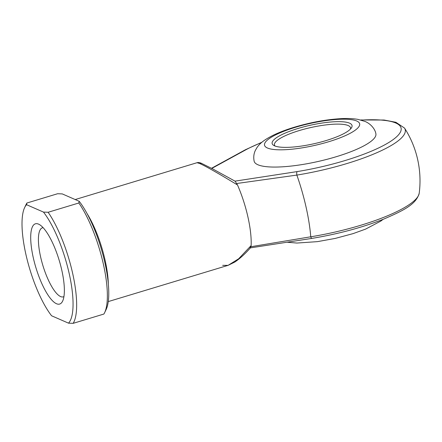 <?xml version="1.0" encoding="UTF-8"?>
<svg xmlns="http://www.w3.org/2000/svg" width="442" height="442" viewBox="0 0 442 442"><rect width="100%" height="100%" fill="white"/><g stroke="black" fill="none" stroke-linecap="round" stroke-linejoin="round"><path stroke-width="0.66" d="M274.587 145.849A40.946 9.42 167.3 0 1 273.764 145.429A40.946 9.42 167.3 0 1 299.389 128.064A40.946 9.42 167.3 0 1 349.583 123.169A40.946 9.42 167.3 0 1 351.39 127.931A40.946 9.42 167.3 0 1 315.455 143.401A40.946 9.42 167.3 0 1 274.587 145.849M350.456 129.064A38.995 8.973 -12.7 0 0 350.545 127.788A38.995 8.973 -12.7 0 0 348.213 125.561A38.995 8.973 -12.7 0 0 304.798 129.003A38.995 8.973 -12.7 0 0 274.46 144.932A38.995 8.973 -12.7 0 0 275.084 146.048M375.877 133.749A62.394 14.354 167.3 0 1 327.334 159.23A62.394 14.354 167.3 0 1 257.868 164.744A62.394 14.354 167.3 0 1 254.139 161.186C253.382 157.324 253.769 153.766 255.305 150.507L257.078 147.401C260.46 142.738 264.498 139.705 273.09 135.313C278.653 132.606 285.09 130.108 292.4 127.81C309.118 122.661 325.229 119.611 340.743 118.66C347.235 118.296 352.976 118.533 357.965 119.384L365.109 121.462C370.96 123.915 375.17 129.252 375.877 133.749M56.499 303.731A41.924 12.199 73.2 0 1 33.277 257.708A41.924 12.199 73.2 0 1 38.564 224.133A41.924 12.199 73.2 0 1 39.526 224.63A41.924 12.199 73.2 0 1 59.211 260.399A41.924 12.199 73.2 0 1 62.642 301.085A41.924 12.199 73.2 0 1 56.499 303.731M43.095 227.663A36.073 10.498 -106.8 0 0 42.449 227.785A36.073 10.498 -106.8 0 0 41.647 261.145A36.073 10.498 -106.8 0 0 60.604 296.56A36.073 10.498 -106.8 0 0 63.328 296.842A36.073 10.498 -106.8 0 0 63.935 296.582M222.691 265.344L228.078 265.36L238.658 258.78L251.139 245.548L250.852 246.735L310.759 236.79A84.14 24.487 -106.8 0 0 306.024 206.911A84.14 24.487 -106.8 0 0 296.853 175.087L236.608 183.524L237.492 184.971C218.867 173.64 206.287 166.49 199.751 163.534L197.038 162.706L75.195 199.552M250.432 247.829C245.155 253.835 239.934 258.587 234.779 262.073L228.078 265.36L108.273 301.582M251.139 245.548A53.62 15.603 -106.8 0 0 237.492 184.971M234.995 181.148L297.046 171.612A88.24 20.299 -12.7 0 0 394.811 138.329A88.24 20.299 -12.7 0 0 361.158 120.091M261.57 142.534A88.24 20.299 -12.7 0 0 246.382 149.501L211.784 168.435M73.151 323.34L103.864 314.052A66.294 19.293 -106.8 0 0 104.638 312.643A66.294 19.293 -106.8 0 0 102.831 261.774A66.294 19.293 -106.8 0 0 78.836 202.988L48.123 212.27A66.294 19.293 73.2 0 1 72.571 273.012A66.294 19.293 73.2 0 1 73.151 323.34L68.504 323.157L51.587 315.776A63.565 18.498 -106.8 0 1 27.001 259.04A63.565 18.498 -106.8 0 1 24.619 207.602L26.133 204.425A66.294 19.293 73.2 0 1 26.912 203.011L26.559 204.707L43.476 212.088L48.123 212.27M78.836 202.988L79.184 201.292L62.272 193.911L57.62 193.729L26.912 203.011M79.184 201.292A63.565 18.498 73.2 0 1 103.776 258.023A63.565 18.498 73.2 0 1 106.157 309.466L104.638 312.643M26.559 204.707A63.565 18.498 -106.8 0 0 24.619 207.602M68.504 323.157A63.565 18.498 -106.8 0 0 69.145 273.366A63.565 18.498 -106.8 0 0 43.476 212.088M236.608 183.524L235.056 181.176L212.447 168.783L202.143 163.662C200.127 162.606 198.425 162.291 197.038 162.706M250.061 247.807L250.852 246.735M267.443 148.004A48.747 11.216 -12.7 0 0 328.66 141.744A48.747 11.216 -12.7 0 0 356.727 121.009A48.747 11.216 -12.7 0 0 295.51 127.274A48.747 11.216 -12.7 0 0 267.443 148.004M419.209 193.226C416.193 204.552 402.988 210.751 383.446 219.21C361.943 227.641 338.08 234.039 311.848 238.404A3.901 0.983 -99.2 0 1 310.759 236.79A91.914 21.144 -12.7 0 0 419.209 193.226A97.494 97.494 0 0 0 404.529 128.075A91.914 21.144 167.3 0 1 296.853 175.087A3.901 0.983 80.8 0 1 297.046 171.612M87.052 213.58A53.62 15.603 73.2 0 1 108.329 283.952M246.382 149.501A3.901 2.901 -117.9 0 0 245.387 149.755L261.946 142.219M199.751 163.534A3.901 3.619 -66.4 0 1 202.143 163.662M383.087 219.354L380.849 221.072L365.567 229.116L353.042 233.636L335.229 238.42L317.478 241.636L296.908 243.056L287.571 242.277M404.529 128.075L395.899 122.285L384.076 120.031L360.689 119.97M211.491 168.286L245.387 149.755M250.327 247.89L311.848 238.404"/></g></svg>
